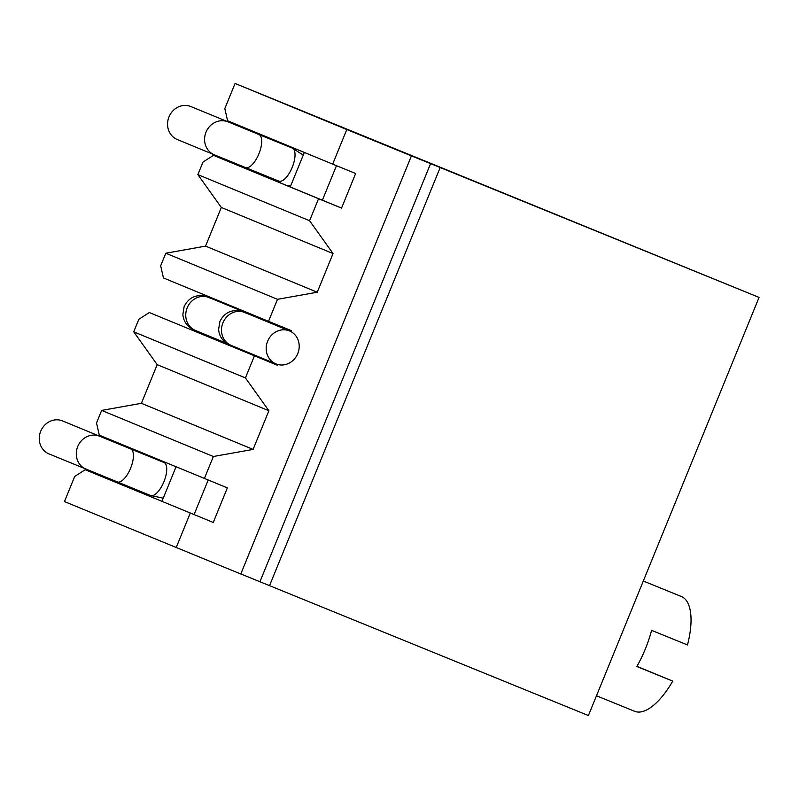 <?xml version="1.0" encoding="UTF-8"?>
<svg xmlns="http://www.w3.org/2000/svg" width="799" height="799" viewBox="0 0 799 799"><rect width="100%" height="100%" fill="white"/><g stroke="black" fill="none" stroke-linecap="round" stroke-linejoin="round"><path stroke-width="1.2" d="M230.871 306.506A17.828 7.251 -67.8 0 0 230.062 306.017L218.566 301.333A17.828 7.251 -67.8 0 1 219.216 301.692M176.03 466.816L161.967 501.293M240.179 309.622L239.93 310.242M226.457 343.25L226.117 344.099M304.329 152.439L290.257 186.916M309.583 220.724L197.872 174.621L221.323 207.46L333.033 253.553L309.583 220.724L318.561 198.711L341.543 208.08L355.655 173.493L332.674 164.135L346.786 129.548L411.425 155.875L240.789 574.002L64.449 501.582L74.707 476.434L85.193 469.732L213.253 522.456L85.193 469.732M332.674 164.135L227.605 120.769L224.819 108.604L235.076 83.456L759.05 297.418L588.414 715.544L259.945 581.742L430.581 163.625L759.05 297.418M208.179 480.059L194.097 514.556M85.992 469.173A17.828 16.29 112.4 0 1 78.831 444.254A17.828 16.29 112.4 0 1 99.595 436.214L62.572 420.933A17.828 16.29 112.4 0 0 41.808 428.973A17.828 16.29 112.4 0 0 48.969 453.892L150.502 495.49L163.236 498.177M157.183 364.644L268.883 410.746L245.433 377.917L133.723 331.815L157.183 364.644L141.403 403.315L101.653 410.406L96.519 422.981L99.306 435.155L227.365 487.869L213.253 522.456M133.723 331.815L138.856 319.24L149.343 312.549L277.393 365.263L149.343 312.549M245.433 377.917L254.412 355.905M333.033 253.553L317.253 292.224L277.503 299.315L268.524 321.328L291.505 330.686L291.096 331.695M277.712 364.494L277.393 365.263M176.15 547.675L190.262 513.098M204.374 478.511L213.363 456.509L101.653 410.406M268.883 410.746L253.113 449.408L213.363 456.509M272.319 322.866L271.99 323.695M258.516 356.704L258.247 357.363M221.323 207.46L205.553 246.122L165.802 253.223L160.669 265.797L163.455 277.962L268.524 321.328M197.872 174.621L203.006 162.047L213.483 155.356L341.543 208.08M205.553 246.122L317.253 292.224M277.503 299.315L165.802 253.223M318.561 198.711L213.483 155.356M336.469 165.683L322.397 200.169M227.895 121.838A17.828 16.29 -67.6 0 0 205.203 134.602A17.828 16.29 -67.6 0 0 214.292 154.796L177.268 139.515A17.828 16.29 -67.6 0 1 168.18 119.321A17.828 16.29 -67.6 0 1 190.871 106.557L258.936 134.532A17.828 7.251 -67.8 0 1 257.877 156.135A17.828 7.251 -67.8 0 1 245.493 167.55L278.801 181.113A17.828 7.251 -67.8 0 0 291.186 169.698A17.828 7.251 -67.8 0 0 292.244 148.095L303.25 155.076M346.786 129.548L235.076 83.456M411.425 155.875L430.581 163.625M240.809 573.952L259.945 581.742M269.523 585.697L440.159 167.57M643.315 581.023L681.367 596.523A61.972 25.208 -67.8 0 1 687.49 644.963L651.575 630.341A61.972 25.208 112.2 0 1 645.382 648.908A61.972 25.208 112.2 0 1 636.823 666.496L672.738 681.118A61.972 25.208 112.2 0 1 634.626 711.3L596.483 695.769M672.738 681.118L636.913 666.336M141.403 403.315L253.113 449.408M297.777 353.538A17.828 16.29 112.4 0 0 289.498 330.916A17.828 16.29 112.4 0 0 267.615 341.253A17.828 16.29 112.4 0 0 275.895 363.875A17.828 16.29 112.4 0 0 297.777 353.538M254.951 316.664A17.828 7.251 -67.8 0 0 254.312 316.304L260.055 318.641A17.828 7.251 -67.8 0 1 260.794 319.071M272.05 323.525L269.712 322.536A17.828 16.29 112.4 0 0 268.744 322.177M269.712 322.536L209.068 297.508A17.828 16.29 112.4 0 0 187.186 307.845A17.828 16.29 112.4 0 0 195.465 330.466L190.981 328.289C186.117 324.983 183.42 320.419 182.861 314.566L184.14 306.576C188.404 298.007 195.266 294.461 204.714 295.95L218.566 301.333M144.399 494.042L144.759 493.153M158.232 460.144L158.462 459.565M208.539 336.848L208.889 335.999M222.402 302.891L222.611 302.382M272.689 179.665L273.058 178.776M286.521 145.758L286.761 145.188M163.795 462.411A17.828 11.765 63.6 0 1 165.023 462.271M174.292 466.097A17.828 11.765 63.6 0 1 175.76 467.495M164.115 462.541L163.945 462.471A17.828 7.251 112.2 0 1 164.824 479.36A17.828 7.251 112.2 0 1 150.502 495.49M99.595 436.214L130.637 448.908A17.828 7.251 112.2 0 1 131.515 465.797A17.828 7.251 112.2 0 1 117.193 481.927M278.651 181.053A17.828 11.795 -19.3 0 0 280.269 182.791M287.041 185.578A17.828 11.795 -19.3 0 0 290.716 185.787M244.085 312.199L244.814 312.479A17.828 16.29 112.4 0 0 222.931 322.816A17.828 16.29 112.4 0 0 231.211 345.438L226.716 343.26C221.862 339.955 219.156 335.38 218.606 329.538L219.885 321.548C224.139 312.968 231.001 309.433 240.459 310.921L254.312 316.304M270.891 323.036L260.055 318.641M209.068 297.508L208.349 297.228M144.12 493.932L144.489 493.043M157.952 460.034L158.192 459.455M208.269 336.739L208.619 335.89M222.132 302.781L222.342 302.262M272.419 179.545L272.779 178.666M286.252 145.648L286.491 145.078M164.125 461.902L163.415 462.251M130.637 448.908L163.945 462.471M278.272 180.894L278.711 182.142M292.244 148.095L258.936 134.532M214.292 154.796L245.493 167.55M195.465 330.466L227.216 343.57M244.814 312.479L289.498 330.916M231.211 345.438L275.895 363.875"/></g></svg>
